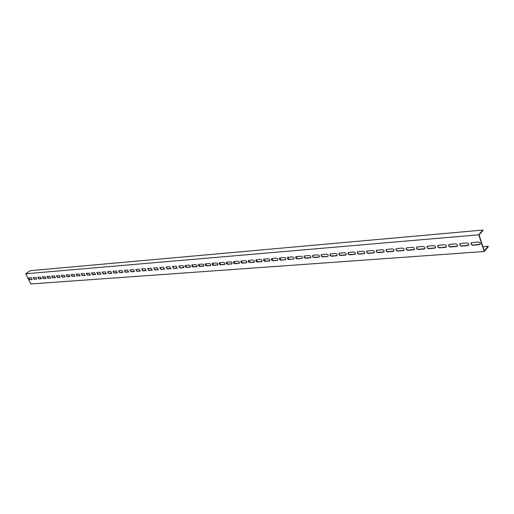 <?xml version="1.0" encoding="UTF-8"?>
<svg xmlns="http://www.w3.org/2000/svg" width="514" height="514" viewBox="0 0 514 514"><rect width="100%" height="100%" fill="white"/><g stroke="black" fill="none" stroke-linecap="round" stroke-linejoin="round"><path stroke-width="0.77" d="M484.22 251.519L478.727 234.795L25.7 273.776L30.891 283.946L484.22 251.519L488.3 246.688L488.165 246.277L482.897 246.675M466.905 242.916C468.723 243.379 469.211 244.24 468.357 245.512L461.591 246.155C459.786 245.692 459.304 244.831 460.152 243.572L466.905 242.916M455.622 243.822C457.421 244.278 457.897 245.133 457.062 246.392L450.437 247.022C448.658 246.559 448.182 245.705 449.005 244.458L455.622 243.822M444.559 244.703C446.332 245.165 446.807 246.013 445.985 247.253L439.489 247.87C437.735 247.407 437.266 246.559 438.076 245.332L444.559 244.703M433.707 245.57C435.454 246.033 435.923 246.874 435.12 248.101L428.753 248.699C427.025 248.243 426.556 247.401 427.352 246.187L433.707 245.57M423.061 246.424C424.776 246.881 425.245 247.716 424.461 248.93L418.216 249.515C416.513 249.059 416.044 248.223 416.828 247.022L423.061 246.424M412.607 247.26C414.303 247.716 414.766 248.545 413.995 249.746L407.872 250.318C406.188 249.862 405.732 249.033 406.497 247.844L412.607 247.26M402.346 248.082C404.023 248.538 404.479 249.361 403.721 250.543L397.72 251.108C396.063 250.646 395.607 249.83 396.352 248.654L402.346 248.082M392.278 248.885C393.93 249.341 394.379 250.157 393.64 251.327L387.749 251.879C386.117 251.423 385.661 250.607 386.393 249.444L392.278 248.885M382.384 249.675C384.016 250.132 384.466 250.941 383.74 252.098L377.963 252.637C376.344 252.181 375.901 251.378 376.614 250.228L382.384 249.675M372.676 250.453C374.282 250.909 374.732 251.712 374.019 252.856L368.345 253.383C366.752 252.927 366.309 252.13 367.015 250.993L372.676 250.453M363.135 251.217C364.722 251.674 365.165 252.464 364.465 253.601L358.9 254.115C357.326 253.659 356.889 252.869 357.577 251.744L363.135 251.217M353.767 251.963C355.328 252.419 355.772 253.209 355.084 254.327L349.616 254.835C348.068 254.379 347.631 253.595 348.306 252.483L353.767 251.963M344.56 252.702C346.102 253.158 346.539 253.935 345.864 255.047L340.499 255.542C338.97 255.085 338.533 254.308 339.201 253.209L344.56 252.702M335.507 253.421C337.03 253.877 337.467 254.655 336.811 255.754L331.536 256.235C330.027 255.786 329.596 255.008 330.245 253.922L335.507 253.421M326.615 254.134C328.118 254.591 328.549 255.362 327.906 256.447L322.728 256.923C321.237 256.467 320.813 255.702 321.449 254.623L326.615 254.134M317.877 254.835C319.361 255.285 319.785 256.049 319.155 257.128L314.067 257.591C312.596 257.141 312.171 256.377 312.795 255.31L317.877 254.835M309.28 255.522C310.745 255.972 311.169 256.73 310.552 257.797L305.554 258.253C304.102 257.803 303.678 257.045 304.288 255.991L309.28 255.522M300.831 256.197C302.277 256.647 302.695 257.398 302.091 258.452L297.182 258.902C295.743 258.452 295.325 257.7 295.929 256.653L300.831 256.197M292.517 256.859C293.95 257.315 294.368 258.06 293.77 259.101L288.945 259.544C287.525 259.088 287.114 258.349 287.699 257.315L292.517 256.859M284.345 257.514C285.758 257.964 286.169 258.703 285.591 259.737L280.843 260.168C279.443 259.718 279.031 258.979 279.61 257.957L284.345 257.514M276.307 258.156C277.701 258.606 278.113 259.339 277.541 260.36L272.876 260.784C271.495 260.341 271.084 259.609 271.649 258.593L276.307 258.156M268.398 258.793C269.773 259.236 270.184 259.968 269.625 260.977L265.038 261.395C263.669 260.945 263.264 260.219 263.817 259.217L268.398 258.793M260.611 259.416C261.973 259.859 262.378 260.585 261.832 261.581L257.321 261.992C255.972 261.549 255.567 260.823 256.113 259.833L260.611 259.416M252.952 260.026C254.302 260.469 254.7 261.189 254.167 262.179L249.727 262.583C248.397 262.134 247.992 261.42 248.525 260.437L252.952 260.026M245.416 260.63C246.746 261.073 247.144 261.787 246.617 262.77L242.255 263.162C240.937 262.718 240.539 262.005 241.06 261.028L245.416 260.63M237.995 261.221C239.312 261.665 239.71 262.371 239.19 263.341L234.898 263.733C233.594 263.29 233.202 262.583 233.709 261.62L237.995 261.221M230.69 261.806C231.987 262.249 232.386 262.95 231.878 263.913L227.657 264.292C226.366 263.849 225.974 263.149 226.475 262.191L230.69 261.806M223.5 262.378C224.785 262.821 225.177 263.521 224.682 264.472L220.525 264.845C219.253 264.408 218.861 263.708 219.349 262.763L223.5 262.378M216.42 262.95C217.685 263.386 218.077 264.08 217.589 265.025L213.503 265.391C212.243 264.954 211.852 264.26 212.333 263.322L216.42 262.95M209.449 263.502C210.701 263.945 211.087 264.633 210.612 265.565L206.583 265.931C205.337 265.487 204.951 264.806 205.427 263.875L209.449 263.502M202.58 264.055L203.917 265.102L203.505 266.168L199.593 266.445L198.372 265.198L198.841 264.35L202.58 264.055M195.815 264.594L197.138 265.635L196.74 266.689L192.885 266.965L191.677 265.725L192.133 264.89L195.815 264.594M189.146 265.128L190.463 266.162L190.071 267.209L186.274 267.479L185.072 266.246L185.522 265.417L189.146 265.128M182.579 265.654L183.883 266.682L183.504 267.717L179.932 267.993L178.801 265.995L182.579 265.654M176.109 266.168L177.034 268.218L173.514 268.494L172.389 266.509L176.109 266.168M169.736 266.682L170.654 268.713L167.185 268.983L166.067 267.017L169.736 266.682M163.452 267.184L164.371 269.201L160.953 269.464L159.835 267.511L163.452 267.184M157.258 267.678L158.171 269.683L154.804 269.94L153.699 268L157.258 267.678M151.148 268.167L152.067 270.152L148.745 270.415L147.64 268.481L151.148 268.167M145.128 268.649L146.04 270.621L142.77 270.878L141.671 268.957L145.128 268.649M139.191 269.124L140.104 271.084L136.878 271.334L135.786 269.432L139.191 269.124M133.344 269.587L134.25 271.533L131.064 271.784L129.984 269.895L133.344 269.587M127.568 270.049L128.481 271.983L125.339 272.227L124.26 270.351L127.568 270.049M121.876 270.505L122.782 272.426L119.685 272.664L118.612 270.801L121.876 270.505M116.26 270.955L117.166 272.863L114.108 273.101L113.048 271.244L116.26 270.955M110.722 271.398L111.628 273.294L108.608 273.525L107.554 271.681L110.722 271.398M105.261 271.835L106.16 273.711L103.185 273.943L102.132 272.118L105.261 271.835M99.87 272.266L100.77 274.135L97.833 274.36L96.786 272.542L99.87 272.266M94.55 272.69L95.443 274.547L92.552 274.772L91.505 272.966L94.55 272.69M89.301 273.114L90.194 274.951L87.335 275.176L86.301 273.377L89.301 273.114M84.123 273.525L85.016 275.356L82.189 275.575L81.161 273.789L84.123 273.525M79.008 273.936L79.895 275.748L77.113 275.967L76.085 274.193L79.008 273.936M73.965 274.335L74.851 276.14L72.101 276.359L71.08 274.598L73.965 274.335M68.979 274.733L69.865 276.532L67.154 276.738L66.133 274.99L68.979 274.733M64.064 275.131L64.944 276.911L62.265 277.117L61.256 275.382L64.064 275.131M59.206 275.517L60.087 277.29L57.44 277.489L56.437 275.767L59.206 275.517M54.413 275.902L55.294 277.656L52.679 277.862L51.676 276.147L54.413 275.902M49.678 276.281L50.552 278.029L47.975 278.228L46.98 276.519L49.678 276.281M45.001 276.654L45.874 278.389L43.33 278.588L42.334 276.892L45.001 276.654M40.388 277.02L41.255 278.749L38.743 278.941L37.753 277.258L40.388 277.02M35.826 277.387L36.693 279.102L34.207 279.295L33.224 277.618L35.826 277.387M478.405 241.998C480.249 242.46 480.744 243.328 479.87 244.613L472.97 245.274C471.132 244.812 470.651 243.944 471.511 242.672L478.405 241.998M31.322 277.746L32.189 279.449L29.728 279.642L28.752 277.978L31.322 277.746M25.7 273.776L30.223 270.679L482.871 230.054L483.006 230.471L479.061 234.994L479.196 235.412L484.272 250.877L488.165 246.277M482.871 230.054L478.727 234.795M460.011 243.668C459.696 244.927 460.287 245.679 461.79 245.93L468.697 245.184M448.883 244.548C448.568 245.795 449.152 246.547 450.637 246.797L457.396 246.077M437.96 245.409C437.652 246.643 438.224 247.388 439.695 247.652L446.313 246.951M427.25 246.257C426.935 247.478 427.507 248.223 428.959 248.48L435.435 247.806M416.732 247.086C416.424 248.301 416.989 249.039 418.422 249.303L424.763 248.647M406.413 247.902C406.105 249.104 406.664 249.843 408.077 250.106L414.29 249.47M396.275 248.705C395.979 249.894 396.525 250.626 397.926 250.896L404.01 250.279M386.329 249.489C386.033 250.671 386.573 251.397 387.961 251.667L393.923 251.07M376.556 250.26C376.267 251.436 376.801 252.156 378.169 252.432L384.009 251.847M366.964 251.025C366.675 252.181 367.202 252.901 368.557 253.177L374.282 252.612M357.532 251.77C357.249 252.92 357.776 253.633 359.113 253.91L364.728 253.363M348.274 252.502L348.306 253.691L349.404 254.591L355.335 254.102M339.169 253.222L339.208 254.404L340.294 255.297L346.115 254.822M330.226 253.935L330.258 255.105L331.337 255.991L337.049 255.535M321.43 254.629L321.468 255.792L322.535 256.679L327.906 256.447M312.788 255.317L312.827 256.473L313.881 257.353L319.38 256.916M304.288 255.991L304.327 257.135L305.374 258.015L310.777 257.591M295.929 256.659L297.394 258.709L302.091 258.452M287.705 257.308L289.164 259.345L293.77 259.101M279.616 257.951L281.062 259.975L285.591 259.737M271.662 258.587L273.095 260.598L277.541 260.36M263.836 259.204L265.256 261.208L269.824 260.797M256.133 259.821L257.54 261.806L262.031 261.408M248.551 260.425L249.945 262.397L254.359 262.005M241.092 261.016L242.473 262.975L246.81 262.596M233.748 261.6L235.116 263.547L239.376 263.174M226.513 262.179L227.875 264.112L232.065 263.746M219.394 262.744L220.744 264.665L224.862 264.312M212.378 263.303L213.721 265.211L217.769 264.864M205.471 263.849L206.801 265.751L210.785 265.41M198.667 264.395L199.991 266.278L203.904 265.944M191.966 264.928L193.277 266.798L197.132 266.477M185.368 265.455L186.666 267.312L190.456 266.997M178.859 265.969L180.151 267.82L183.877 267.505M172.447 266.483L173.732 268.321L177.401 268.012M166.131 266.984L167.403 268.809L171.014 268.514M159.905 267.479L161.171 269.297L164.724 269.002M153.763 267.974L155.022 269.773L158.518 269.484M147.711 268.456L148.964 270.242L152.407 269.959M141.742 268.931L142.988 270.711L146.374 270.428M135.863 269.4L137.097 271.167L140.431 270.897M130.061 269.863L131.282 271.617L134.572 271.353M124.337 270.319L125.551 272.06L128.796 271.803M118.695 270.769L119.903 272.504L123.09 272.247M113.125 271.212L114.326 272.934L117.468 272.683M107.632 271.649L108.827 273.364L111.923 273.114M102.215 272.086L103.404 273.782L106.456 273.538M96.87 272.51L98.045 274.2L101.059 273.962M91.595 272.934L92.764 274.611L95.732 274.373M86.384 273.345L87.553 275.016L90.47 274.784M81.251 273.756L82.407 275.414L85.285 275.189M76.175 274.161L77.331 275.812L80.165 275.588M71.17 274.566L72.313 276.198L75.115 275.979M66.229 274.958L67.366 276.583L70.122 276.371M61.346 275.35L62.483 276.962L65.201 276.75M56.527 275.735L57.658 277.342L60.337 277.13M51.773 276.114L52.891 277.708L55.538 277.502M47.07 276.487L48.188 278.074L50.796 277.875M42.431 276.86L43.542 278.44L46.119 278.235M37.85 277.226L38.955 278.794L41.493 278.594M36.693 279.102L34.419 279.147L33.326 277.586M471.364 242.775C471.042 244.041 471.646 244.799 473.163 245.049L480.224 244.272M32.189 279.449L29.941 279.494L28.855 277.945"/></g></svg>

